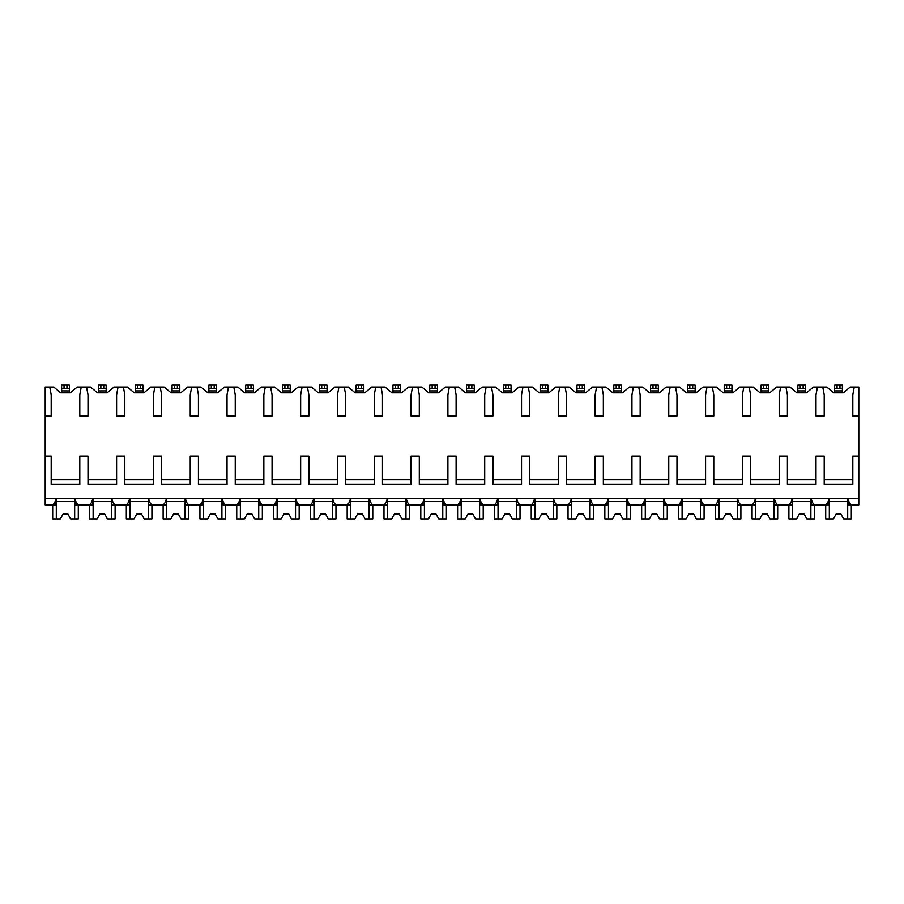 <?xml version="1.0" encoding="UTF-8"?>
<svg xmlns="http://www.w3.org/2000/svg" width="904" height="904" viewBox="0 0 904 904"><rect width="100%" height="100%" fill="white"/><g stroke="black" fill="none" stroke-linecap="round" stroke-linejoin="round"><path stroke-width="1.36" d="M45.2 416.009L51.189 416.009L51.189 394.754L49.743 387.025L45.2 387.025L45.2 504.895L51.81 504.895C53.731 504.647 55.121 502.556 55.958 498.612L55.958 504.895L50.511 504.895M45.2 456.102L51.189 456.102L51.189 484.42L79.789 484.42L79.789 456.102L88.004 456.102L88.004 484.42L116.593 484.42L116.593 456.102L124.808 456.102L124.808 484.42L153.409 484.42L153.409 456.102L161.624 456.102L161.624 484.42L190.224 484.42L190.224 456.102L198.428 456.102L198.428 484.42L227.028 484.42L227.028 456.102L235.243 456.102L235.243 484.42L263.844 484.42L263.844 456.102L272.059 456.102L272.059 484.42L300.648 484.42L300.648 456.102L308.863 456.102L308.863 484.42L337.463 484.42L337.463 456.102L345.678 456.102L345.678 484.42L374.267 484.42L374.267 456.102L382.482 456.102L382.482 484.42L411.083 484.42L411.083 456.102L419.298 456.102L419.298 484.42L447.898 484.42L447.898 456.102L456.102 456.102L456.102 484.42L484.702 484.42L484.702 456.102L492.917 456.102L492.917 484.42L521.518 484.42L521.518 456.102L529.733 456.102L529.733 484.42L558.322 484.42L558.322 456.102L566.537 456.102L566.537 484.42L595.137 484.42L595.137 456.102L603.352 456.102L603.352 484.42L631.941 484.42L631.941 456.102L640.156 456.102L640.156 484.42L668.757 484.42L668.757 456.102L676.972 456.102L676.972 484.42L705.572 484.42L705.572 456.102L713.776 456.102L713.776 484.42L742.376 484.42L742.376 456.102L750.591 456.102L750.591 484.42L779.191 484.42L779.191 456.102L787.407 456.102L787.407 484.42L815.996 484.42L815.996 456.102L824.211 456.102L824.211 484.42L852.811 484.42L852.811 456.102L858.8 456.102L858.8 504.895L852.189 504.895C850.269 504.647 848.879 502.556 848.042 498.612L848.042 504.895L853.489 504.895M49.743 387.025L53.754 387.025L60.658 392.822L70.32 392.822L77.224 387.025L90.558 387.025L97.474 392.822L107.135 392.822L114.04 387.025L127.374 387.025L134.278 392.822L143.939 392.822L150.844 387.025L164.178 387.025L171.093 392.822L180.755 392.822L187.659 387.025L200.993 387.025L207.897 392.822L217.559 392.822L224.474 387.025L237.808 387.025L244.713 392.822L254.374 392.822L261.279 387.025L274.613 387.025L281.517 392.822L291.178 392.822L298.094 387.025L311.428 387.025L318.332 392.822L327.994 392.822L334.898 387.025L348.232 387.025L355.148 392.822L364.809 392.822L371.713 387.025L385.047 387.025L391.952 392.822L401.613 392.822L408.518 387.025L421.852 387.025L428.767 392.822L438.429 392.822L445.333 387.025L458.667 387.025L465.571 392.822L475.233 392.822L482.148 387.025L495.482 387.025L502.387 392.822L512.048 392.822L518.952 387.025L532.286 387.025L539.191 392.822L548.852 392.822L555.768 387.025L569.102 387.025L576.006 392.822L585.668 392.822L592.572 387.025L605.906 387.025L612.822 392.822L622.483 392.822L629.387 387.025L642.721 387.025L649.626 392.822L659.287 392.822L666.191 387.025L679.525 387.025L686.441 392.822L696.103 392.822L703.007 387.025L716.341 387.025L723.245 392.822L732.907 392.822L739.822 387.025L753.156 387.025L760.061 392.822L769.722 392.822L776.626 387.025L789.96 387.025L796.865 392.822L806.526 392.822L813.442 387.025L826.776 387.025L833.68 392.822L843.342 392.822L850.246 387.025L854.257 387.025L852.811 394.754L852.811 416.009L858.8 416.009L858.8 456.102M45.2 498.612L858.8 498.612M79.789 479.583L51.189 479.583M852.811 479.583L824.211 479.583M815.996 479.583L787.407 479.583M779.191 479.583L750.591 479.583M742.376 479.583L713.776 479.583M705.572 479.583L676.972 479.583M668.757 479.583L640.156 479.583M631.941 479.583L603.352 479.583M595.137 479.583L566.537 479.583M558.322 479.583L529.733 479.583M521.518 479.583L492.917 479.583M484.702 479.583L456.102 479.583M447.898 479.583L419.298 479.583M411.083 479.583L382.482 479.583M374.267 479.583L345.678 479.583M337.463 479.583L308.863 479.583M300.648 479.583L272.059 479.583M263.844 479.583L235.243 479.583M227.028 479.583L198.428 479.583M190.224 479.583L161.624 479.583M153.409 479.583L124.808 479.583M116.593 479.583L88.004 479.583M823.533 504.895L828.979 504.895L828.979 498.612C828.143 502.556 826.753 504.647 824.832 504.895L815.385 504.895C813.453 504.647 812.074 502.556 811.238 498.612L811.238 504.895L816.674 504.895M786.729 504.895L792.164 504.895L792.164 498.612C791.328 502.556 789.949 504.647 788.017 504.895L778.57 504.895C776.638 504.647 775.259 502.556 774.423 498.612L774.423 504.895L779.869 504.895M749.913 504.895L755.348 504.895L755.348 498.612C754.524 502.556 753.134 504.647 751.201 504.895L741.766 504.895C739.834 504.647 738.455 502.556 737.619 498.612L737.619 504.895L743.054 504.895M713.109 504.895L718.544 504.895L718.544 498.612C717.708 502.556 716.33 504.647 714.397 504.895L704.95 504.895C703.018 504.647 701.64 502.556 700.803 498.612L700.803 504.895L706.239 504.895M676.294 504.895L681.729 504.895L681.729 498.612C680.893 502.556 679.514 504.647 677.582 504.895L668.146 504.895C666.214 504.647 664.824 502.556 663.999 498.612L663.999 504.895L669.435 504.895M639.478 504.895L644.925 504.895L644.925 498.612C644.089 502.556 642.699 504.647 640.778 504.895L631.331 504.895C629.399 504.647 628.02 502.556 627.184 498.612L627.184 504.895L632.619 504.895M602.674 504.895L608.109 504.895L608.109 498.612C607.273 502.556 605.895 504.647 603.962 504.895L594.516 504.895C592.595 504.647 591.205 502.556 590.369 498.612L590.369 504.895L595.815 504.895M565.859 504.895L571.305 504.895L571.305 498.612C570.469 502.556 569.079 504.647 567.158 504.895L557.712 504.895C555.779 504.647 554.401 502.556 553.564 498.612L553.564 504.895L559 504.895M529.055 504.895L534.49 504.895L534.49 498.612C533.654 502.556 532.275 504.647 530.343 504.895L520.896 504.895C518.964 504.647 517.585 502.556 516.749 498.612L516.749 504.895L522.196 504.895M492.239 504.895L497.675 504.895L497.675 498.612C496.85 502.556 495.46 504.647 493.527 504.895L484.092 504.895C482.16 504.647 480.781 502.556 479.945 498.612L479.945 504.895L485.38 504.895M455.435 504.895L460.87 504.895L460.87 498.612C460.034 502.556 458.656 504.647 456.723 504.895L447.277 504.895C445.344 504.647 443.966 502.556 443.129 498.612L443.129 504.895L448.565 504.895M418.62 504.895L424.055 504.895L424.055 498.612C423.219 502.556 421.84 504.647 419.908 504.895L410.472 504.895C408.54 504.647 407.15 502.556 406.325 498.612L406.325 504.895L411.761 504.895M381.804 504.895L387.251 504.895L387.251 498.612C386.415 502.556 385.025 504.647 383.104 504.895L373.657 504.895C371.725 504.647 370.346 502.556 369.51 498.612L369.51 504.895L374.945 504.895M345 504.895L350.436 504.895L350.436 498.612C349.599 502.556 348.221 504.647 346.288 504.895L336.842 504.895C334.921 504.647 333.531 502.556 332.695 498.612L332.695 504.895L338.141 504.895M308.185 504.895L313.631 504.895L313.631 498.612C312.795 502.556 311.405 504.647 309.484 504.895L300.038 504.895C298.105 504.647 296.727 502.556 295.89 498.612L295.89 504.895L301.326 504.895M271.381 504.895L276.816 504.895L276.816 498.612C275.98 502.556 274.601 504.647 272.669 504.895L263.222 504.895C261.29 504.647 259.911 502.556 259.075 498.612L259.075 504.895L264.522 504.895M234.565 504.895L240.001 504.895L240.001 498.612C239.176 502.556 237.786 504.647 235.854 504.895L226.418 504.895C224.486 504.647 223.107 502.556 222.271 498.612L222.271 504.895L227.706 504.895M197.761 504.895L203.197 504.895L203.197 498.612C202.36 502.556 200.982 504.647 199.049 504.895L189.603 504.895C187.67 504.647 186.292 502.556 185.456 498.612L185.456 504.895L190.891 504.895M160.946 504.895L166.381 504.895L166.381 498.612C165.545 502.556 164.166 504.647 162.234 504.895L152.799 504.895C150.866 504.647 149.476 502.556 148.651 498.612L148.651 504.895L154.087 504.895M124.13 504.895L129.577 504.895L129.577 498.612C128.741 502.556 127.351 504.647 125.43 504.895L115.983 504.895C114.051 504.647 112.672 502.556 111.836 498.612L111.836 504.895L117.271 504.895M87.326 504.895L92.762 504.895L92.762 498.612C91.925 502.556 90.547 504.647 88.615 504.895L79.168 504.895C77.247 504.647 75.857 502.556 75.021 498.612L75.021 504.895L80.467 504.895M854.257 387.025L858.8 387.025L858.8 416.009M817.453 387.025L815.996 394.754L815.996 416.009L824.211 416.009L824.211 394.754L822.764 387.025M780.638 387.025L779.191 394.754L779.191 416.009L787.407 416.009L787.407 394.754L785.949 387.025M743.822 387.025L742.376 394.754L742.376 416.009L750.591 416.009L750.591 394.754L749.145 387.025M707.018 387.025L705.572 394.754L705.572 416.009L713.776 416.009L713.776 394.754L712.329 387.025M670.203 387.025L668.757 394.754L668.757 416.009L676.972 416.009L676.972 394.754L675.525 387.025M633.399 387.025L631.941 394.754L631.941 416.009L640.156 416.009L640.156 394.754L638.71 387.025M596.583 387.025L595.137 394.754L595.137 416.009L603.352 416.009L603.352 394.754L601.894 387.025M559.779 387.025L558.322 394.754L558.322 416.009L566.537 416.009L566.537 394.754L565.09 387.025M522.964 387.025L521.518 394.754L521.518 416.009L529.733 416.009L529.733 394.754L528.275 387.025M486.149 387.025L484.702 394.754L484.702 416.009L492.917 416.009L492.917 394.754L491.471 387.025M449.344 387.025L447.898 394.754L447.898 416.009L456.102 416.009L456.102 394.754L454.655 387.025M412.529 387.025L411.083 394.754L411.083 416.009L419.298 416.009L419.298 394.754L417.851 387.025M375.725 387.025L374.267 394.754L374.267 416.009L382.482 416.009L382.482 394.754L381.036 387.025M338.91 387.025L337.463 394.754L337.463 416.009L345.678 416.009L345.678 394.754L344.221 387.025M302.106 387.025L300.648 394.754L300.648 416.009L308.863 416.009L308.863 394.754L307.416 387.025M265.29 387.025L263.844 394.754L263.844 416.009L272.059 416.009L272.059 394.754L270.601 387.025M228.475 387.025L227.028 394.754L227.028 416.009L235.243 416.009L235.243 394.754L233.797 387.025M191.671 387.025L190.224 394.754L190.224 416.009L198.428 416.009L198.428 394.754L196.982 387.025M154.855 387.025L153.409 394.754L153.409 416.009L161.624 416.009L161.624 394.754L160.177 387.025M118.051 387.025L116.593 394.754L116.593 416.009L124.808 416.009L124.808 394.754L123.362 387.025M81.236 387.025L79.789 394.754L79.789 416.009L88.004 416.009L88.004 394.754L86.547 387.025M837.059 388.471L834.641 388.471L834.641 385.093L842.37 385.093L842.37 388.471L837.059 388.471L837.059 385.093M834.641 392.822L834.641 388.471M842.37 388.471L842.37 392.822M800.255 388.471L797.836 388.471L797.836 385.093L805.566 385.093L805.566 388.471L800.255 388.471L800.255 385.093M797.836 392.822L797.836 388.471M805.566 388.471L805.566 392.822M763.439 388.471L761.021 388.471L761.021 385.093L768.75 385.093L768.75 388.471L763.439 388.471L763.439 385.093M761.021 392.822L761.021 388.471M768.75 388.471L768.75 392.822M726.635 388.471L724.217 388.471L724.217 385.093L731.946 385.093L731.946 388.471L726.635 388.471L726.635 385.093M724.217 392.822L724.217 388.471M731.946 388.471L731.946 392.822M689.82 388.471L687.402 388.471L687.402 385.093L695.131 385.093L695.131 388.471L689.82 388.471L689.82 385.093M687.402 392.822L687.402 388.471M695.131 388.471L695.131 392.822M653.004 388.471L650.597 388.471L650.597 385.093L658.327 385.093L658.327 388.471L653.004 388.471L653.004 385.093M650.597 392.822L650.597 388.471M658.327 388.471L658.327 392.822M616.2 388.471L613.782 388.471L613.782 385.093L621.511 385.093L621.511 388.471L616.2 388.471L616.2 385.093M613.782 388.471L613.782 385.093L613.782 390.89L621.511 390.89L621.511 388.471M613.782 392.822L613.782 390.89M621.511 392.822L621.511 390.89M579.385 388.471L576.967 388.471L576.967 385.093L584.696 385.093L584.696 388.471L579.385 388.471L579.385 385.093M576.967 392.822L576.967 388.471M584.696 388.471L584.696 392.822M542.581 388.471L540.163 388.471L540.163 385.093L547.892 385.093L547.892 388.471L542.581 388.471L542.581 385.093M540.163 392.822L540.163 388.471M547.892 388.471L547.892 392.822M511.076 388.471L511.076 385.093L511.076 388.471L503.347 388.471L503.347 385.093L511.076 385.093L511.076 392.822M503.347 388.471L503.347 385.093L503.347 390.89L511.076 390.89M503.347 392.822L503.347 390.89M474.272 388.471L474.272 385.093L474.272 388.471L466.543 388.471L466.543 385.093L474.272 385.093L474.272 392.822M466.543 388.471L466.543 385.093L466.543 390.89L474.272 390.89M466.543 392.822L466.543 390.89M437.457 388.471L437.457 385.093L437.457 388.471L429.728 388.471L429.728 385.093L437.457 385.093L437.457 392.822M429.728 392.822L429.728 388.471M400.653 388.471L400.653 385.093L400.653 388.471L392.924 388.471L392.924 385.093L400.653 385.093L400.653 392.822M392.924 388.471L392.924 385.093L392.924 390.89L400.653 390.89M392.924 392.822L392.924 390.89M363.837 388.471L363.837 385.093L363.837 388.471L356.108 388.471L356.108 385.093L363.837 385.093L363.837 392.822M356.108 388.471L356.108 385.093L356.108 390.89L363.837 390.89M356.108 392.822L356.108 390.89M327.033 388.471L327.033 385.093L327.033 388.471L319.304 388.471L319.304 385.093L327.033 385.093L327.033 392.822M319.304 388.471L319.304 385.093L319.304 390.89L327.033 390.89M319.304 392.822L319.304 390.89M290.218 388.471L290.218 385.093L290.218 388.471L282.489 388.471L282.489 385.093L290.218 385.093L290.218 392.822M282.489 392.822L282.489 388.471M253.402 388.471L253.402 385.093L253.402 388.471L245.673 388.471L245.673 385.093L253.402 385.093L253.402 392.822M245.673 392.822L245.673 388.471M211.287 388.471L208.869 388.471L208.869 385.093L216.598 385.093L216.598 388.471L211.287 388.471L211.287 385.093M208.869 388.471L208.869 385.093L208.869 390.89L216.598 390.89L216.598 388.471M208.869 392.822L208.869 390.89M216.598 392.822L216.598 390.89M179.783 388.471L179.783 385.093L179.783 388.471L172.054 388.471L172.054 385.093L179.783 385.093L179.783 392.822M172.054 388.471L172.054 385.093L172.054 390.89L179.783 390.89M172.054 392.822L172.054 390.89M142.979 388.471L142.979 385.093L142.979 388.471L135.25 388.471L135.25 385.093L142.979 385.093L142.979 392.822M135.25 392.822L135.25 388.471M106.163 388.471L106.163 385.093L106.163 388.471L98.434 388.471L98.434 385.093L106.163 385.093L106.163 392.822M98.434 388.471L98.434 385.093L98.434 390.89L106.163 390.89M98.434 392.822L98.434 390.89M64.037 388.471L61.63 388.471L61.63 385.093L69.359 385.093L69.359 388.471L64.037 388.471L64.037 385.093M61.63 388.471L61.63 385.093L61.63 390.89L69.359 390.89L69.359 388.471M61.63 392.822L61.63 390.89M69.359 392.822L69.359 390.89M810.877 498.612L810.877 518.907L814.504 518.907L814.504 504.895M792.525 498.612L792.525 518.907L788.898 518.907L788.898 504.895M792.525 518.907L796.548 518.907L799.283 514.071L804.119 514.071L806.854 518.907L810.877 518.907M810.877 501.517L792.525 501.517M799.283 514.071L804.119 514.071M774.073 498.612L774.073 518.907L777.689 518.907L777.689 504.895M755.71 498.612L755.71 518.907L752.083 518.907L752.083 504.895M755.71 518.907L759.744 518.907L762.479 514.071L767.304 514.071L770.038 518.907L774.073 518.907M774.073 501.517L755.71 501.517M762.479 514.071L767.304 514.071M737.257 498.612L737.257 518.907L740.884 518.907L740.884 504.895M718.906 498.612L718.906 518.907L715.279 518.907L715.279 504.895M718.906 518.907L722.929 518.907L725.663 514.071L730.5 514.071L733.223 518.907L737.257 518.907M737.257 501.517L718.906 501.517M725.663 514.071L730.5 514.071M700.442 498.612L700.442 518.907L704.069 518.907L704.069 504.895M682.091 498.612L682.091 518.907L678.463 518.907L678.463 504.895M682.091 518.907L686.125 518.907L688.848 514.071L693.684 514.071L696.419 518.907L700.442 518.907M700.442 501.517L682.091 501.517M688.848 514.071L693.684 514.071M663.638 498.612L663.638 518.907L667.265 518.907L667.265 504.895M645.275 498.612L645.275 518.907L641.659 518.907L641.659 504.895M645.275 518.907L649.309 518.907L652.044 514.071L656.869 514.071L659.604 518.907L663.638 518.907M663.638 501.517L645.275 501.517M652.044 514.071L656.869 514.071M626.822 498.612L626.822 518.907L630.45 518.907L630.45 504.895M608.471 498.612L608.471 518.907L604.844 518.907L604.844 504.895M608.471 518.907L612.494 518.907L615.228 514.071L620.065 514.071L622.799 518.907L626.822 518.907M626.822 501.517L608.471 501.517M615.228 514.071L620.065 514.071M590.018 498.612L590.018 518.907L593.634 518.907L593.634 504.895M571.656 498.612L571.656 518.907L568.04 518.907L568.04 504.895M571.656 518.907L575.69 518.907L578.424 514.071L583.249 514.071L585.984 518.907L590.018 518.907M590.018 501.517L571.656 501.517M578.424 514.071L583.249 514.071M553.203 498.612L553.203 518.907L556.83 518.907L556.83 504.895M534.852 498.612L534.852 518.907L531.224 518.907L531.224 504.895M534.852 518.907L538.874 518.907L541.609 514.071L546.445 514.071L549.18 518.907L553.203 518.907M553.203 501.517L534.852 501.517M541.609 514.071L546.445 514.071M516.399 498.612L516.399 518.907L520.015 518.907L520.015 504.895M498.036 498.612L498.036 518.907L494.409 518.907L494.409 504.895M498.036 518.907L502.07 518.907L504.805 514.071L509.63 514.071L512.365 518.907L516.399 518.907M516.399 501.517L498.036 501.517M504.805 514.071L509.63 514.071M479.583 498.612L479.583 518.907L483.211 518.907L483.211 504.895M461.232 498.612L461.232 518.907L457.605 518.907L457.605 504.895M461.232 518.907L465.255 518.907L467.989 514.071L472.826 514.071L475.549 518.907L479.583 518.907M479.583 501.517L461.232 501.517M467.989 514.071L472.826 514.071M442.768 498.612L442.768 518.907L446.395 518.907L446.395 504.895M424.417 498.612L424.417 518.907L420.789 518.907L420.789 504.895M424.417 518.907L428.451 518.907L431.174 514.071L436.01 514.071L438.745 518.907L442.768 518.907M442.768 501.517L424.417 501.517M431.174 514.071L436.01 514.071M405.964 498.612L405.964 518.907L409.591 518.907L409.591 504.895M387.601 498.612L387.601 518.907L383.985 518.907L383.985 504.895M387.601 518.907L391.635 518.907L394.37 514.071L399.195 514.071L401.93 518.907L405.964 518.907M405.964 501.517L387.601 501.517M394.37 514.071L399.195 514.071M369.148 498.612L369.148 518.907L372.776 518.907L372.776 504.895M350.797 498.612L350.797 518.907L347.17 518.907L347.17 504.895M350.797 518.907L354.82 518.907L357.555 514.071L362.391 514.071L365.126 518.907L369.148 518.907M369.148 501.517L350.797 501.517M357.555 514.071L362.391 514.071M332.344 498.612L332.344 518.907L335.96 518.907L335.96 504.895M313.982 498.612L313.982 518.907L310.366 518.907L310.366 504.895M313.982 518.907L318.016 518.907L320.75 514.071L325.576 514.071L328.31 518.907L332.344 518.907M332.344 501.517L313.982 501.517M320.75 514.071L325.576 514.071M295.529 498.612L295.529 518.907L299.156 518.907L299.156 504.895M277.178 498.612L277.178 518.907L273.55 518.907L273.55 504.895M277.178 518.907L281.2 518.907L283.935 514.071L288.772 514.071L291.506 518.907L295.529 518.907M295.529 501.517L277.178 501.517M283.935 514.071L288.772 514.071M258.725 498.612L258.725 518.907L262.341 518.907L262.341 504.895M240.362 498.612L240.362 518.907L236.735 518.907L236.735 504.895M240.362 518.907L244.396 518.907L247.131 514.071L251.956 514.071L254.691 518.907L258.725 518.907M258.725 501.517L240.362 501.517M247.131 514.071L251.956 514.071M221.909 498.612L221.909 518.907L225.537 518.907L225.537 504.895M203.558 498.612L203.558 518.907L199.931 518.907L199.931 504.895M203.558 518.907L207.581 518.907L210.316 514.071L215.152 514.071L217.875 518.907L221.909 518.907M221.909 501.517L203.558 501.517M210.316 514.071L215.152 514.071M185.094 498.612L185.094 518.907L188.721 518.907L188.721 504.895M166.743 498.612L166.743 518.907L163.115 518.907L163.115 504.895M166.743 518.907L170.777 518.907L173.5 514.071L178.337 514.071L181.071 518.907L185.094 518.907M185.094 501.517L166.743 501.517M173.5 514.071L178.337 514.071M148.29 498.612L148.29 518.907L151.917 518.907L151.917 504.895M129.927 498.612L129.927 518.907L126.311 518.907L126.311 504.895M129.927 518.907L133.961 518.907L136.696 514.071L141.521 514.071L144.256 518.907L148.29 518.907M148.29 501.517L129.927 501.517M136.696 514.071L141.521 514.071M111.474 498.612L111.474 518.907L115.102 518.907L115.102 504.895M93.123 498.612L93.123 518.907L89.496 518.907L89.496 504.895M93.123 518.907L97.146 518.907L99.881 514.071L104.717 514.071L107.452 518.907L111.474 518.907M111.474 501.517L93.123 501.517M99.881 514.071L104.717 514.071M74.67 498.612L74.67 518.907L78.286 518.907L78.286 504.895M56.308 498.612L56.308 518.907L52.692 518.907L52.692 504.895M56.308 518.907L60.342 518.907L63.077 514.071L67.902 514.071L70.636 518.907L74.67 518.907M74.67 501.517L56.308 501.517M63.077 514.071L67.902 514.071M847.692 498.612L847.692 518.907L851.308 518.907L851.308 504.895M829.33 498.612L829.33 518.907L825.714 518.907L825.714 504.895M829.33 518.907L833.364 518.907L836.098 514.071L840.923 514.071L843.658 518.907L847.692 518.907M847.692 501.517L829.33 501.517M836.098 514.071L840.923 514.071M834.641 390.89L842.37 390.89M839.963 385.093L839.963 388.471M797.836 390.89L805.566 390.89M803.147 385.093L803.147 388.471M761.021 390.89L768.75 390.89M766.343 385.093L766.343 388.471M724.217 390.89L731.946 390.89M729.528 385.093L729.528 388.471M687.402 390.89L695.131 390.89M692.713 385.093L692.713 388.471M650.597 390.89L658.327 390.89M655.909 385.093L655.909 388.471M619.093 385.093L619.093 388.471M576.967 390.89L584.696 390.89M582.289 385.093L582.289 388.471M540.163 390.89L547.892 390.89M545.474 385.093L545.474 388.471M505.765 385.093L505.765 388.471M508.669 385.093L508.669 388.471M468.961 385.093L468.961 388.471M471.854 385.093L471.854 388.471M432.146 385.093L432.146 388.471M429.728 390.89L437.457 390.89M435.039 385.093L435.039 388.471M395.33 385.093L395.33 388.471M398.235 385.093L398.235 388.471M358.526 385.093L358.526 388.471M361.419 385.093L361.419 388.471M321.711 385.093L321.711 388.471M324.615 385.093L324.615 388.471M284.907 385.093L284.907 388.471M282.489 390.89L290.218 390.89M287.8 385.093L287.8 388.471M248.091 385.093L248.091 388.471M245.673 390.89L253.402 390.89M250.996 385.093L250.996 388.471M214.18 385.093L214.18 388.471M174.472 385.093L174.472 388.471M177.365 385.093L177.365 388.471M137.657 385.093L137.657 388.471M135.25 390.89L142.979 390.89M140.561 385.093L140.561 388.471M100.852 385.093L100.852 388.471M103.745 385.093L103.745 388.471M66.941 385.093L66.941 388.471"/></g></svg>
